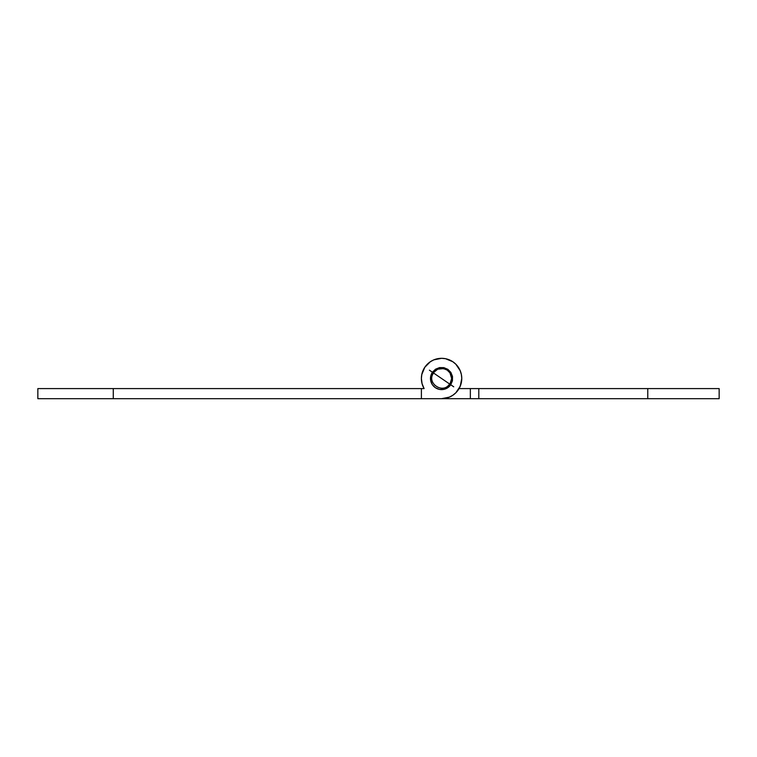 <?xml version="1.0" encoding="UTF-8"?>
<svg xmlns="http://www.w3.org/2000/svg" width="757" height="757" viewBox="0 0 757 757"><rect width="100%" height="100%" fill="white"/><g stroke="black" fill="none" stroke-linecap="round" stroke-linejoin="round"><path stroke-width="1.14" d="M37.85 398.684L37.85 388.596L37.85 398.684L441.586 398.684L449.308 397.151L452.8 395.286L455.856 392.769L460.237 386.221L461.77 378.5L461.382 374.564L460.237 370.779L455.856 364.231L452.8 361.714L445.523 358.704L441.586 358.316L433.856 359.849L430.364 361.714L424.8 367.287L421.781 374.564L421.394 378.5A20.184 20.184 0 0 1 441.586 358.316A20.184 20.184 0 0 1 461.77 378.5A20.184 20.184 0 0 1 441.586 398.684L719.15 398.684L719.15 388.596L459.064 388.596L470.352 388.596L470.352 398.684L421.394 398.684L421.394 388.596L421.394 398.684L113.276 398.684L113.276 388.596L37.85 388.596L113.276 388.596L113.276 398.684L37.85 398.684M433.193 372.889L437.716 369.179L443.555 368.602L447.188 370.107L449.98 372.889L451.674 378.5A10.096 10.096 0 0 1 449.913 384.196L449.942 384.149M424.1 388.596A20.184 20.184 0 0 1 421.394 378.5L422.084 383.723L424.1 388.596L113.276 388.596L424.1 388.596L423.674 387.821M451.674 378.5L449.913 384.196A10.096 10.096 0 0 0 447.273 370.164A10.096 10.096 0 0 0 433.25 372.804A10.096 10.096 0 0 1 451.674 378.5M449.308 359.849L445.523 358.704M445.523 398.296L449.308 397.151M421.952 383.212L422.33 384.575L421.952 383.212M461.079 383.723L461.77 378.5L461.079 383.723L459.064 388.596M445.447 369.179L444.567 368.858M719.15 388.596L647.774 388.596L647.774 398.684L719.15 398.684M647.774 388.596L478.803 388.596L478.803 398.684L647.774 398.684L647.774 388.596M470.352 388.596L470.352 398.684L478.803 398.684L478.803 388.596L470.352 388.596M429.418 370.182L433.581 373.031C426.04 383.014 443.025 394.624 449.582 383.969L453.746 386.818M450.746 384.764L432.417 372.236A11.1 11.1 0 0 0 435.322 387.669A11.1 11.1 0 0 0 450.746 384.764L452.449 380.78L452.497 376.447L450.879 372.425L447.851 369.331L443.867 367.637L439.533 367.59L435.512 369.208L432.417 372.236L430.714 376.22L430.676 380.553L432.285 384.575L435.322 387.669L439.306 389.363L443.64 389.41L447.652 387.792L450.746 384.764M450.462 383.307L449.913 384.196M450.51 373.788L450.926 374.687M449.421 372.141L450.008 372.936M448.03 370.731L448.759 371.403M446.384 369.624L447.236 370.135M436.874 369.577L437.773 369.151M435.218 370.665L436.023 370.078M433.818 372.056L434.48 371.327M437.82 369.132L441.691 368.404L445.542 369.217M450.945 374.734L451.674 378.604L450.869 382.455"/></g></svg>
